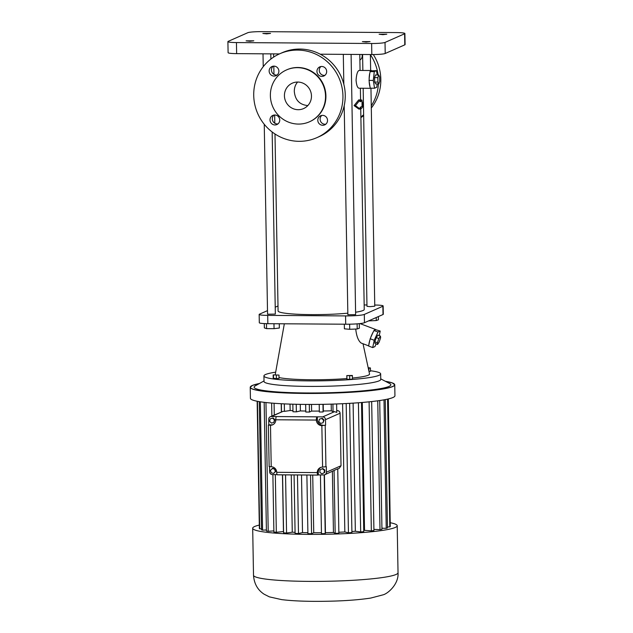 <?xml version="1.0" encoding="UTF-8"?>
<svg xmlns="http://www.w3.org/2000/svg" width="633" height="633" viewBox="0 0 633 633"><rect width="100%" height="100%" fill="white"/><g stroke="black" fill="none" stroke-linecap="round" stroke-linejoin="round"><path stroke-width="0.95" d="M269.547 466.663L269.634 471.807A2.777 2.69 -113.8 0 0 272.388 474.592L277.112 474.623M273.654 473.405L275.846 471.332L275.078 468.879L272.641 468.278L270.449 470.359L271.209 472.804L273.654 473.405L275.331 471.561L274.564 469.108L272.127 468.507M326.319 466.663L326.414 472.194A2.777 2.69 66.2 0 1 323.756 474.94L318.352 474.908L318.304 472.139L317.275 472.598A5.562 5.38 -113.8 0 1 322.585 467.099L326.319 466.663M320.963 467.344A5.562 5.38 -113.8 0 0 318.304 472.139M321.912 473.832L324.674 472.55L324.856 470.01L322.79 468.523L320.029 469.805L319.847 472.345L321.912 473.832L324.159 472.78L324.341 470.24L322.276 468.752M292.952 410.667A56.297 5.689 179 0 1 290.143 410.524L284.446 411.371A65.674 6.639 179 0 1 283.204 411.3L271.375 416.53A2.777 2.69 66.2 0 0 268.724 419.275L268.819 424.806L271.517 424.822A5.562 5.38 -113.8 0 0 273.139 424.577M271.375 416.53L322.743 416.878A2.777 2.69 -113.8 0 1 325.497 419.663L325.591 425.186L321.857 425.629L322.585 467.099M273.828 422.433L274.92 419.734L273.1 417.938L270.196 418.832L269.618 421.309L271.438 423.105L273.828 422.433L274.406 419.956L272.586 418.16L270.196 418.832M317.339 416.838L317.386 419.608A5.562 5.38 -113.8 0 0 322.893 425.17M323.036 422.765L324.128 420.067L322.308 418.271L319.396 419.173L318.826 421.641L320.638 423.437L323.036 422.765L323.605 420.296L321.793 418.5L319.396 419.173M324.856 470.01L324.341 470.24M324.674 472.55L324.159 472.78M275.078 468.879L274.564 469.108M275.846 471.332L275.331 471.561M273.1 417.938L272.586 418.16M274.92 419.734L274.406 419.956M324.128 420.067L323.605 420.296M322.308 418.271L321.793 418.5M269.152 466.45L268.352 425.044L268.819 424.806M317.829 475.074L277.412 474.797A2.777 0.649 -89.6 0 1 277.341 474.813A2.777 0.649 -89.6 0 1 276.716 472.321L317.275 472.598A2.777 0.649 -89.6 0 0 317.901 475.09A2.777 0.649 -89.6 0 0 317.964 475.074L318.352 474.908M276.716 472.321A5.562 5.38 -113.8 0 0 271.217 466.75L269.08 466.513M336.724 410.595A56.297 5.689 179 0 0 336.985 410.588C338.766 410.595 339.802 411.466 340.103 413.207L341.021 465.746L339.217 468.365L337.745 469.021M317.386 419.608L316.358 420.059A5.562 5.38 -113.8 0 0 321.857 425.629L325.591 425.186M324.832 474.718L337.745 468.784L338.869 533.231A65.674 6.639 179 0 1 335.181 533.366L333.449 532.464A56.297 5.689 179 0 1 325.449 532.67L325.22 533.619A65.674 6.639 179 0 1 321.469 533.674L320.44 474.916M268.352 425.044L270.489 425.273A5.562 5.38 -113.8 0 0 275.798 419.782A2.777 0.649 -89.6 0 1 276.399 416.736M336.614 403.957L336.756 412.423L334.572 411.656A65.674 6.639 179 0 1 333.053 411.703L331.328 410.801A56.297 5.689 179 0 1 323.328 411.007L323.099 411.956A65.674 6.639 179 0 1 319.341 412.012L319.214 404.384M319.325 411.062A56.297 5.689 179 0 1 311.61 411.094L309.434 412.051A65.674 6.639 179 0 1 305.786 412.028L305.652 404.424M305.771 411.039A56.297 5.689 179 0 1 300.39 410.928L296.363 411.854A65.674 6.639 179 0 1 292.976 411.751L292.842 404.194M283.204 411.3L270.299 416.751M275.798 419.782L316.358 420.059A2.777 0.649 -89.6 0 1 316.951 417.012M281.226 403.727L281.369 411.861M282.468 474.853L283.457 531.546L276.328 532.29A65.674 6.639 179 0 1 273.891 532.044L272.886 474.6M282.579 474.853L283.592 532.859A65.674 6.639 179 0 0 286.567 533.033L285.554 474.869M291.267 474.908L292.272 532.187L286.567 533.033M295.081 532.329A56.297 5.689 179 0 1 292.272 532.187M294.076 474.932L295.097 533.413A65.674 6.639 179 0 0 298.483 533.516L297.463 474.956M301.506 474.979L302.511 532.59L298.483 533.516M307.891 532.701A56.297 5.689 179 0 1 302.511 532.59M306.886 475.019L307.907 533.69A65.674 6.639 179 0 0 311.563 533.714L310.534 475.043M312.726 475.059L313.739 532.757L311.563 533.714M321.453 532.725A56.297 5.689 179 0 1 313.739 532.757M324.191 474.908L325.22 533.619M324.436 474.861L325.449 532.67M332.388 471.387L333.449 532.464M334.082 470.635L335.181 533.366M342.595 403.704L344.835 531.965A56.297 5.689 179 0 1 338.853 532.258M332.918 404.083L333.053 411.703M331.209 404.139L331.328 410.801M323.21 404.321L323.328 411.007M322.965 404.329L323.099 411.956M311.499 404.44L311.61 411.094M309.308 404.44L309.434 412.051M300.271 404.36L300.39 410.928M296.228 404.281L296.363 411.854M290.033 404.107L290.143 410.524M284.312 403.886L284.446 411.371M281.337 403.735L281.479 411.814M250.628 386.518A72.273 7.303 -1 0 0 250.225 387.309L250.415 398.292A72.273 7.303 -1 0 0 305.929 404.424A72.273 7.303 -1 0 0 394.937 395.767L394.747 384.785A72.273 7.303 -1 0 0 394.319 384.017M274.081 403.276L274.279 414.995M275.323 474.615L276.328 532.29M259.308 525.066A72.273 7.303 -1 0 0 252.686 528.246A72.273 7.303 -1 0 0 308.2 534.379A72.273 7.303 -1 0 0 397.207 525.722A72.273 7.303 -1 0 0 390.474 522.779M273.867 530.897L268.21 531.309A65.674 6.639 179 0 1 266.414 531.008L264.175 402.327M266.398 529.963L262.576 530.145A65.674 6.639 179 0 1 261.508 529.797L259.269 401.631M261.492 528.792L259.665 528.84A65.674 6.639 179 0 1 259.364 528.46L257.148 401.243M388.314 398.948L390.26 525.517M388.053 399.012L390.284 526.521A65.674 6.639 179 0 1 389.801 526.909L387.467 526.917M385.244 399.605L387.483 527.93A65.674 6.639 179 0 1 386.241 528.31L381.936 528.231M379.705 400.531L381.952 529.299A65.674 6.639 179 0 1 379.998 529.655L373.905 529.386M371.674 401.551L373.929 530.565A65.674 6.639 179 0 1 371.349 530.881L364.529 530.351A56.297 5.689 179 0 1 363.746 530.438M361.514 402.517L363.761 531.673A65.674 6.639 179 0 1 360.675 531.942L355.35 531.253A56.297 5.689 179 0 1 351.885 531.514M349.645 403.34L351.908 532.575A65.674 6.639 179 0 1 348.443 532.78L344.835 531.965M346.188 403.53L348.443 532.78M353.111 403.126L355.35 531.253M358.42 402.762L360.675 531.942M362.298 402.453L364.529 530.351M369.094 401.828L371.349 530.881M377.751 400.808L379.998 529.655M383.994 399.834L386.241 528.31M387.57 399.122L389.801 526.909M257.441 401.298L259.665 528.84M260.337 401.797L262.576 530.145M265.963 402.533L268.21 531.309M271.636 403.079L271.866 416.063M264.016 380.916L255.241 385.877A68.38 6.908 -1 0 0 306.641 392.966A68.38 6.908 -1 0 0 389.683 383.535L380.742 378.874M275.671 372.164A58.371 5.903 -1 0 0 263.929 375.931L264.024 381.454A58.371 5.903 -1 0 0 308.864 386.415A58.371 5.903 -1 0 0 380.75 379.42L380.655 373.889A58.371 5.903 -1 0 0 370.471 370.748M263.929 375.931A58.371 5.903 -1 0 0 308.769 380.884A58.371 5.903 -1 0 0 380.655 373.889M346.805 375.575L346.924 379.214L349.733 379.325L352.478 379.112L352.359 375.464L346.805 375.575L352.423 375.788M369.007 371.563L370.479 371.27L370.416 367.955L368.177 367.718M273.155 374.894L273.211 378.21L276.407 378.613L279.034 378.384L278.979 375.068L273.155 374.894L278.979 375.068M279.018 377.577A47.253 4.779 -1 0 0 311.341 379.745A47.253 4.779 -1 0 0 346.86 378.566M352.462 378.059A47.253 4.779 -1 0 0 369.53 373.992L363.018 343.743M349.733 379.325L349.669 376.002M346.924 379.214L346.86 375.899M368.912 371.136L368.865 368.264L370.416 367.955M368.295 368.279L368.865 368.264M273.496 378.526L273.44 375.211M276.407 378.613L276.352 375.298M355.73 329.049C356.498 336.139 358.286 340.791 361.095 343.023L368.643 345.863M374.744 305.027A11.117 1.124 179 0 1 383.163 305.968L383.305 314.261A11.117 1.124 179 0 1 383.005 314.53L364.458 322.719A15.564 1.575 179 0 1 345.713 324.215L267.846 323.685A11.117 1.124 179 0 1 259.308 322.743L259.158 314.443A11.117 1.124 179 0 1 259.467 314.174L267.498 310.629M379.246 335.625L380.211 331.035L375.717 329.666A8.894 1.63 110.6 0 0 375.496 329.437A8.894 1.63 110.6 0 0 374.285 330.299L373.217 331.953A8.894 1.63 110.6 0 0 370.803 337.27L369.862 340.048A8.894 1.63 110.6 0 0 368.881 344.732L368.612 346.029L372.702 347.572L374.934 346.583L376.144 343.909M364.165 304.956L366.958 304.971M383.163 305.968A11.117 1.124 179 0 1 382.862 306.237L364.315 314.427A15.564 1.575 179 0 1 345.563 315.914L267.704 315.384A11.117 1.124 179 0 1 259.158 314.443M275.22 307.219L277.998 305.992M266.477 323.661L266.564 328.622L264.365 327.918L264.293 323.59M273.97 323.724L274.057 328.677L266.564 328.622M279.28 323.764L279.351 328.021L274.057 328.677M344.32 324.207L344.399 328.828L349.725 329.295L349.638 324.191M357.115 323.843L357.21 328.986L349.725 329.295M359.291 323.653L359.37 328.203L357.21 328.986M376.216 317.529L376.271 320.567L368.786 320.876M378.376 316.579L378.431 319.784L376.271 320.567M369.862 340.048L368.881 344.732M373.217 331.953L370.803 337.27M375.717 329.666L374.285 330.299M347.826 313.169A43.084 4.352 179 0 1 311.183 314.617A43.084 4.352 179 0 1 278.085 310.961L274.991 133.99M360.707 107.064L364.244 309.458A43.084 4.352 179 0 1 355.596 312.227M370.962 88.311L374.768 306.19L369.973 306.657L366.982 306.325L363.176 88.256M351.093 54.414L355.635 314.633L347.857 314.767L344.202 105.687M272.166 131.988L275.339 314.087L267.561 314.221L264.246 124.274M370.131 338.742L374.222 340.285L372.702 347.572M373.889 330.473L377.98 332.016L374.222 340.285M380.211 331.035L377.98 332.016M354.061 105.616L355.485 105.624L360.201 109.082L358.84 109.074L354.061 105.616L358.682 99.911L360.035 99.919L360.066 101.739A44.476 4.494 -1 0 0 361.981 100.394A44.476 4.494 -1 0 0 361.815 100.014L360.588 100.006M360.383 88.24L360.596 100.418A43.084 4.352 179 0 1 360.058 101.114M377.197 74.987L376.5 70.659L371.769 70.801A8.894 2.065 90.4 0 0 371.262 70.516L359.085 70.437C357.495 71.094 356.49 74.362 356.07 80.233C356.498 85.146 357.463 87.813 358.966 88.224L371.144 88.311A8.894 2.065 90.4 0 0 371.452 88.209M380.433 336.076L377.877 335.11L376.263 337.603L374.839 341.796L375.037 343.49L377.592 344.455L379.207 341.962L380.623 337.769L380.433 336.076L378.819 338.568L377.403 342.762L377.592 344.455M404.898 33.509A11.117 1.124 179 0 1 404.598 33.778L385.022 42.427A11.117 1.124 179 0 1 371.626 43.495L236.449 42.569A11.117 1.124 179 0 1 227.904 41.628A11.117 1.124 179 0 1 228.204 41.359L247.788 32.71A11.117 1.124 179 0 1 261.176 31.65L396.361 32.568A11.117 1.124 179 0 1 404.898 33.509L405.096 44.571A11.117 1.124 179 0 1 404.796 44.84L385.212 53.488A11.117 1.124 179 0 1 371.824 54.549L320.266 54.201M279.414 53.924L236.639 53.631A11.117 1.124 179 0 1 228.102 52.689L227.904 41.628M360.201 109.082L360.169 107.27A44.476 4.494 -1 0 0 362.076 105.925L361.981 100.394M355.485 105.624L360.035 99.919M371.262 70.516A8.894 2.065 90.4 0 0 370.337 71.434L369.767 73.183A8.894 2.065 90.4 0 0 369.142 78.832L369.197 81.792A8.894 2.065 90.4 0 0 370.004 86.808L370.226 88.201L374.554 88.232L376.785 87.243L377.157 83.928M374.839 341.796L377.403 342.762M376.263 337.603L378.819 338.568M316.864 137.662L319.182 136.633A45.869 44.373 -113.8 0 0 341.242 76.759A45.869 44.373 -113.8 0 0 282.128 52.721L279.81 53.75A45.869 44.373 -113.8 0 0 254.822 104.706A45.869 44.373 -113.8 0 0 299.132 141.325A45.869 44.373 -113.8 0 0 316.864 137.662A45.869 44.373 -113.8 0 0 338.924 77.78A45.869 44.373 -113.8 0 0 279.81 53.75M274.073 115.056A5.001 4.842 -113.8 0 0 277.974 123.886M321.873 115.38A5.001 4.842 -113.8 0 0 325.773 124.21M321.018 66.497A5.001 4.842 -113.8 0 0 324.919 75.335M273.219 66.172A5.001 4.842 -113.8 0 0 277.127 75.01M246.118 40.844L253.793 40.805L249.908 41.264L246.118 40.844M362.377 41.636L370.052 41.596L366.167 42.055L362.377 41.636M262.861 33.454L270.536 33.407L266.651 33.873L262.861 33.454M379.12 34.245L386.795 34.198L382.91 34.665L379.12 34.245M360.881 116.994A45.869 44.373 -113.8 0 0 363.635 114.739M371.27 105.846A45.869 44.373 -113.8 0 0 378.423 83.936M378.099 74.995A45.869 44.373 -113.8 0 0 370.376 54.667M362.005 101.581A5.001 4.842 66.2 0 1 360.739 108.923M362.044 54.485A5.001 4.842 66.2 0 1 359.884 60.04M369.767 73.183L369.142 78.832M371.769 70.801L370.337 71.434M369.197 81.792L370.004 86.808M269.998 119.946A5.001 4.842 -113.8 0 0 276.89 124.559A5.001 4.842 -113.8 0 0 279.295 118.023A5.001 4.842 -113.8 0 0 269.998 119.946M317.798 120.27A5.001 4.842 -113.8 0 0 324.682 124.883A5.001 4.842 -113.8 0 0 327.087 118.355A5.001 4.842 -113.8 0 0 317.798 120.27M316.943 71.394A5.001 4.842 -113.8 0 0 323.827 76.007A5.001 4.842 -113.8 0 0 326.232 69.472A5.001 4.842 -113.8 0 0 316.943 71.394M269.144 71.07A5.001 4.842 -113.8 0 0 276.035 75.675A5.001 4.842 -113.8 0 0 278.441 69.147A5.001 4.842 -113.8 0 0 269.144 71.07M360.889 117.596A45.869 44.373 -113.8 0 0 363.651 115.625M371.302 108.021A45.869 44.373 -113.8 0 0 373.296 54.549M361.324 108.512A5.001 4.842 66.2 0 1 360.731 108.559M360.47 59.629A5.001 4.842 66.2 0 1 359.884 59.676M368.968 80.399L373.296 80.431L374.554 88.232M369.941 71.616L374.269 71.64L373.296 80.431M376.5 70.659L374.269 71.64M309.402 121.813L309.79 121.639A28.35 27.425 -113.8 0 0 323.431 84.624A28.35 27.425 -113.8 0 0 286.884 69.765L286.496 69.939A28.35 27.425 -113.8 0 0 271.051 101.438A28.35 27.425 -113.8 0 0 298.444 124.076A28.35 27.425 -113.8 0 0 309.402 121.813A28.35 27.425 -113.8 0 0 323.044 84.79A28.35 27.425 -113.8 0 0 286.496 69.939M378.692 74.995L375.448 74.971L374.586 77.606L374.665 82.076L375.606 83.912L378.851 83.936L379.713 81.301L379.634 76.83L378.692 74.995L377.83 77.63L377.909 82.1L378.851 83.936M374.665 82.076L377.909 82.1M374.586 77.606L377.83 77.63M284.431 95.781A13.902 13.443 -113.8 0 0 303.563 108.591A13.902 13.443 -113.8 0 0 310.249 90.44A13.902 13.443 -113.8 0 0 292.335 83.16A13.902 13.443 -113.8 0 0 284.431 95.781M297.589 82.053C295.382 84.624 294.282 87.75 294.305 91.421C295.097 100.046 299.599 104.769 307.812 105.576M326.414 472.194L341.021 465.746M340.103 413.207L325.497 419.663M325.204 425.36L325.932 466.837M271.517 424.822L270.489 425.273L271.217 466.75M334.572 411.656L322.743 416.878M305.739 393.441A72.273 7.303 -1 0 0 394.747 384.785L392.325 382.91L385.402 381.303A72.194 7.295 -1 0 1 380.109 389.366A72.194 7.295 -1 0 1 305.755 393.354A72.194 7.295 -1 0 1 259.435 383.503L252.583 385.355L250.225 387.309A72.273 7.303 -1 0 0 305.739 393.441M252.686 528.246L253.509 575.255A72.273 7.303 -1 0 0 309.023 581.387A72.273 7.303 -1 0 0 398.03 572.73L397.207 525.722M382.862 306.237L383.005 314.53M364.315 314.427L364.458 322.719M345.563 315.914L345.713 324.215M267.704 315.384L267.846 323.685M404.598 33.778L404.796 44.84M385.022 42.427L385.212 53.488M371.626 43.495L371.824 54.549M236.449 42.569L236.639 53.631M317.901 475.09L277.341 474.813M398.03 572.73C398.948 584.117 387.768 593.809 382.918 594.878L370.764 598.058C355.825 600.329 336.906 601.421 314.023 601.35C301.007 601.263 290.215 600.685 281.63 599.617L269.373 596.864L264.111 594.197C257.639 589.98 254.11 583.666 253.509 575.255M284.336 323.795L275.22 374.712M359.955 323.582L375.496 329.437M273.598 53.884L273.654 57.089M273.812 66.125L273.954 74.362M274.667 115.008L274.809 123.237M359.789 54.47L360.066 70.445M362.582 54.485L362.867 70.461M370.368 54.541L370.653 70.516M343.308 54.359L343.83 84.26M263.012 53.813L263.241 66.663M270.797 53.868L270.892 59.059"/></g></svg>
